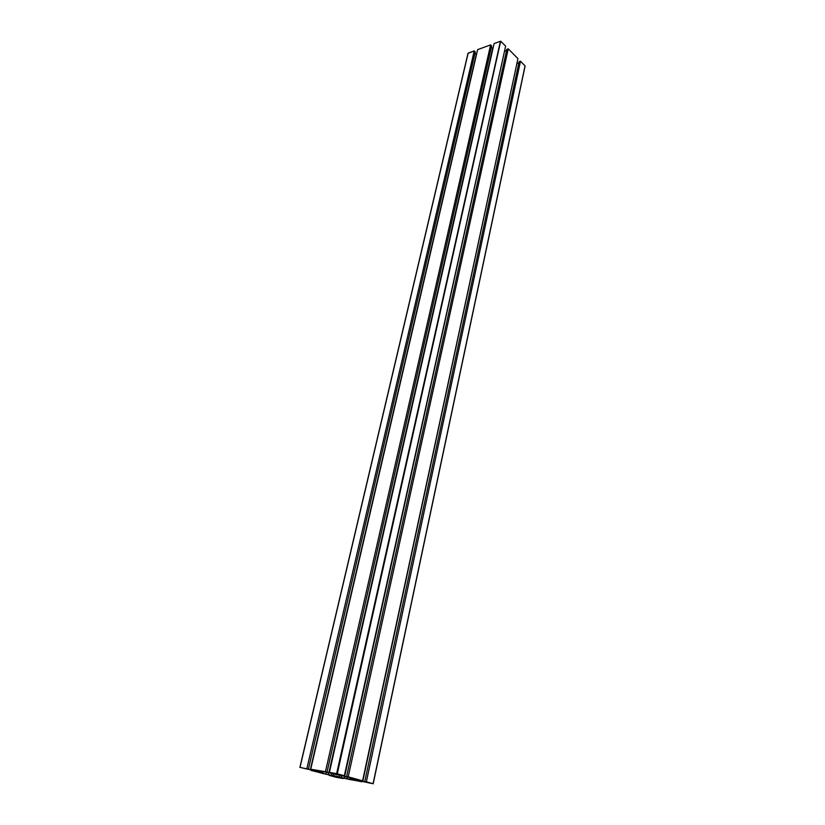 <?xml version="1.0" encoding="UTF-8"?>
<svg xmlns="http://www.w3.org/2000/svg" width="825" height="825" viewBox="0 0 825 825"><rect width="100%" height="100%" fill="white"/><g stroke="black" fill="none" stroke-linecap="round" stroke-linejoin="round"><path stroke-width="1.24" d="M369.301 782.987L364.196 781.739L369.301 782.987M337.838 776.841L334.207 775.954L337.838 776.841M338.281 777.573L333.248 776.346L338.281 777.573M319.657 771.86L315.954 770.952L319.657 771.86M308.014 769.292L302.806 768.013L308.014 769.292M338.281 775.077L334.537 774.159L338.281 775.077M339.054 774.634L333.764 773.334L339.054 774.634M356.452 780.079L352.791 779.182L356.452 780.079M325.906 774.18L322.761 773.479L323.214 771.519L322.761 773.479L328.267 774.592L328.659 772.881L328.267 774.592L331.454 775.283L331.825 773.613L331.454 775.283L333.341 775.613L333.682 774.128L333.341 775.613L339.405 776.964L339.735 775.479L339.405 776.964L341.261 777.48L341.632 775.809L341.261 777.48L344.427 778.212L344.809 776.49L344.427 778.212L346.748 778.841L347.17 776.913L346.748 778.841L349.882 779.542L325.906 774.18L326.339 772.252L325.906 774.18M350.316 777.573L349.882 779.542L356.978 780.739L349.882 779.542L350.316 777.573M356.359 780.522L350.615 778.707L351.955 778.841L352.131 778.068L351.955 778.841L356.967 779.408L350.615 778.697L356.359 780.522M357.029 779.419L347.531 776.975L357.029 779.419M347.531 776.975L322.75 771.427L347.531 776.975M322.75 771.427L315.697 770.272L322.75 771.427M316.377 770.498L318.893 770.767L319.275 771.437L319.409 770.859L319.275 771.437L321.183 771.963L321.358 771.189L321.183 771.963L322.462 772.406L315.841 771.54L322.462 772.406L316.377 770.498M316.511 771.767L322.761 773.479L316.511 771.767M468.033 53.336L474.241 50.882L475.293 51.913L308.447 768.982L475.293 51.913L474.241 50.882L306.879 768.549L474.241 50.882L468.157 53.12L300.001 767.374L313.108 770.261L316.635 770.705L310.736 769.209L325.442 771.736L331.671 773.458L335.352 773.933L329.412 772.417L336.631 773.654L344.324 775.748L338.302 774.582L341.839 775.727L373.199 783.75L359.927 780.842L356.194 780.337L361.886 781.78L341.261 777.593L337.673 777.119L343.334 778.542L336.456 777.346L329.123 775.366L334.847 776.48L331.403 775.387L310.953 770.395L316.718 771.519L313.129 770.375L299.887 767.363L468.084 53.408M310.344 769.622L476.314 54.357L475.025 53.089L476.314 54.357L310.344 769.622L316.965 770.921L310.736 769.209L477.644 49.634L310.736 769.209L325.442 771.736L490.607 44.88L477.644 49.634L490.607 44.88L325.442 771.736L327.009 772.169L491.659 45.922L490.607 44.88L491.659 45.922L327.009 772.169L325.751 771.952L328.866 772.808L492.649 48.417L491.38 47.149L492.649 48.417L328.866 772.808L335.641 774.139L329.412 772.417L494.093 43.591L329.412 772.417L336.631 773.654L500.414 41.271L494.093 43.591L500.414 41.271L336.631 773.654L337.26 773.798L500.672 41.26L337.26 773.798L344.324 775.748L505.632 46.179L500.899 41.384L505.632 46.179L344.324 775.748L337.961 774.654L344.654 776.335L504.601 50.861L344.654 776.335L347.83 776.892L346.603 776.552L506.849 49.325L346.603 776.552L348.202 776.83L508.241 48.819L506.849 49.325L508.241 48.819L348.202 776.83L362.588 780.801L517.945 58.637L508.241 48.819L517.945 58.637L362.588 780.801L356.225 779.697L362.773 781.347L516.945 63.288L362.773 781.347L365.949 781.894L364.763 781.564L519.1 61.7L364.763 781.564L366.352 781.842L520.493 61.225L519.1 61.7L520.493 61.225L366.352 781.842L373.086 783.709L525.051 65.835L520.493 61.225L525.051 65.835L373.199 783.75L357.483 780.409L361.886 781.78L338.92 777.181L343.334 778.542L336.157 777.284L329.123 775.366L335.177 776.418L310.953 770.395L316.718 771.519L313.129 770.375L300.022 767.405L310.344 769.622M506.581 50.552L504.89 51.15L506.581 50.552M518.842 62.886L517.131 63.484L518.842 62.886M350.831 777.707L350.615 778.707M322.688 771.416L322.462 772.406M468.022 53.243L299.887 767.363M525.112 66L373.199 783.75"/></g></svg>
